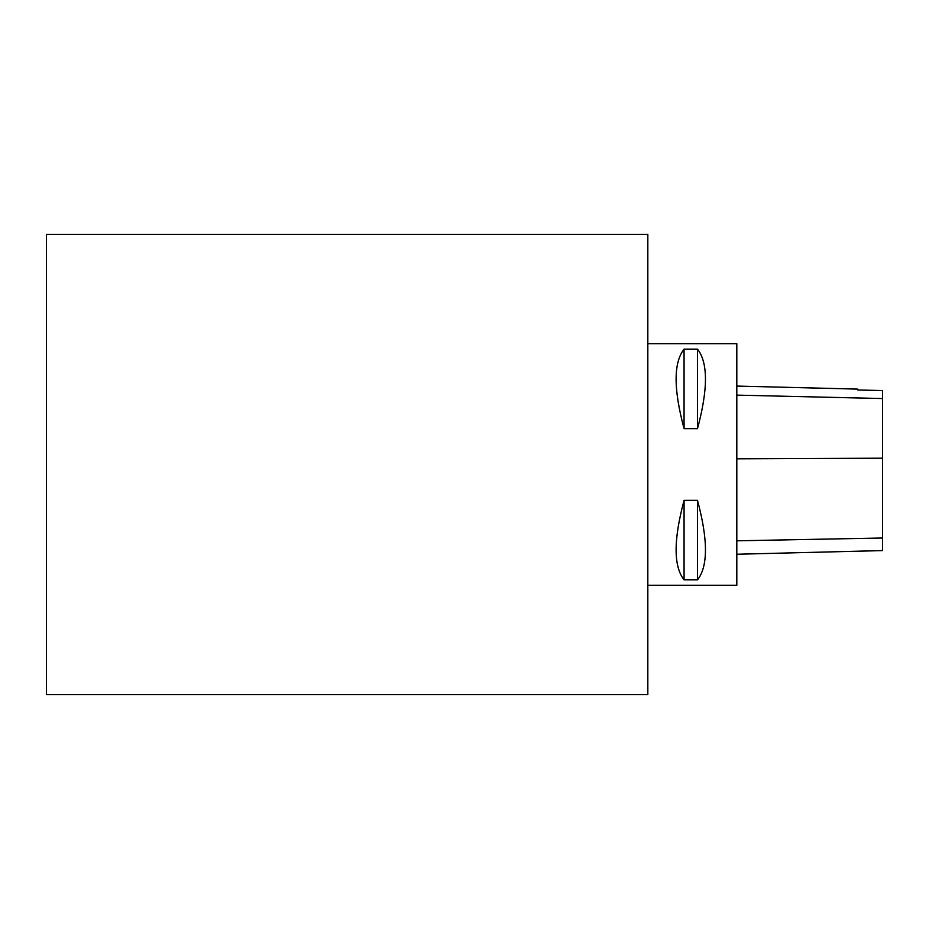 <?xml version="1.0" encoding="UTF-8"?>
<svg xmlns="http://www.w3.org/2000/svg" width="929" height="929" viewBox="0 0 929 929"><rect width="100%" height="100%" fill="white"/><g stroke="black" fill="none" stroke-linecap="round" stroke-linejoin="round"><path stroke-width="1.39" d="M647.827 585.316L736.813 585.316L736.813 343.684L647.827 343.684M684.069 500.359L697.493 500.359C708.107 539.854 708.107 566.353 697.493 579.87L684.069 579.87C673.467 566.353 673.467 539.854 684.069 500.359L684.069 579.87M684.069 349.13L697.493 349.13C708.107 362.647 708.107 389.146 697.493 428.641L684.069 428.641C673.467 389.146 673.467 362.647 684.069 349.13L684.069 428.641M736.813 554.241L882.55 550.583L882.55 390.54L857.815 389.994L857.815 389.112L736.813 386.069M882.55 390.54L857.815 389.994M697.493 500.359L697.493 579.87M697.493 349.13L697.493 428.641M46.45 694.625L46.45 234.375L647.827 234.375L647.827 694.625L46.45 694.625M882.55 538.007L736.813 540.817M882.55 458.194L736.813 458.821M882.55 398.553L736.813 395.127"/></g></svg>
